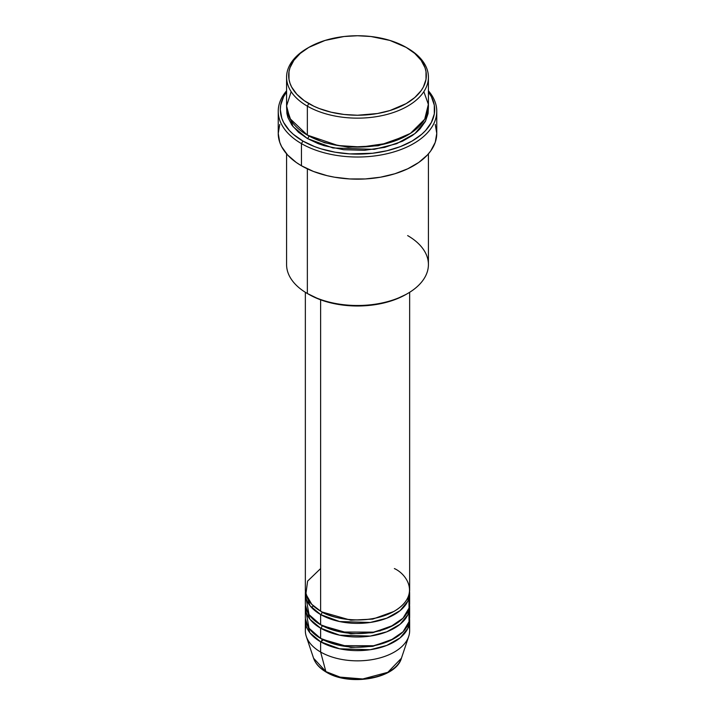 <?xml version="1.0" encoding="UTF-8"?>
<svg xmlns="http://www.w3.org/2000/svg" width="715" height="715" viewBox="0 0 715 715"><rect width="100%" height="100%" fill="white"/><g stroke="black" fill="none" stroke-linecap="round" stroke-linejoin="round"><path stroke-width="1.07" d="M408.891 625.625A52.15 30.11 180 0 1 408.703 636.439L401.428 658.211L387.834 672.306L362.755 678.973L340.081 677.114L325.861 671.582A2.082 1.207 120 0 0 326.255 672.136A2.082 1.207 -60 0 1 325.861 671.582A44.741 25.829 0 0 0 370.611 678.017A44.741 25.829 0 0 0 401.428 658.211C395.896 678.794 349.447 686.641 326.246 672.127C319.748 668.364 315.521 663.726 313.572 658.211A44.741 25.829 0 0 0 325.861 671.582L320.624 652.026L325.861 671.582L313.572 658.211L306.297 636.439A52.15 30.11 180 0 1 306.109 625.625M320.624 568.568L307.611 581.098L305.877 594.12L311.776 604.336L320.624 611.155A52.15 30.11 0 0 0 377.457 617.68A52.15 30.11 0 0 0 409.65 589.866L409.65 292.301M409.65 593.271A52.15 30.11 180 0 0 409.57 591.564L407.845 601.127L400.123 610.619L386.761 618.189L370.227 622.47L339.598 621.55L320.624 614.56A2.082 1.207 120 0 0 322.099 612.004L321.375 611.575L322.099 612.004A2.082 1.207 -60 0 1 320.624 614.56L309.961 605.641L305.43 591.564A52.15 30.11 180 0 0 305.35 593.271L305.35 603.487A52.15 30.11 0 0 0 320.624 624.776A52.15 30.11 0 0 0 377.457 631.3A52.15 30.11 0 0 0 409.65 603.487L409.65 593.271A52.15 30.11 180 0 1 377.457 621.085A52.15 30.11 180 0 1 320.624 614.56L320.624 624.776L320.624 614.56A52.15 30.11 180 0 1 305.35 593.271M306.109 598.375L309.059 614.641L320.624 624.776L340.832 632.015L373.534 632.14L390.417 626.841L403.01 618.189L409.06 608.018L408.891 598.375M409.65 606.892A52.15 30.11 180 0 0 409.57 605.194L407.845 614.748L400.123 624.249L386.761 631.819L370.227 636.091L339.598 635.17L320.624 628.181A2.082 1.207 120 0 0 322.099 625.625L321.375 625.205L322.099 625.625A2.082 1.207 -60 0 1 320.624 628.181L309.961 619.27L305.43 605.194A52.15 30.11 180 0 0 305.35 606.892L305.35 617.117A52.15 30.11 0 0 0 320.624 638.406A52.15 30.11 0 0 0 377.457 644.93A52.15 30.11 0 0 0 409.65 617.117L409.65 606.892A52.15 30.11 180 0 1 377.457 634.714A52.15 30.11 180 0 1 320.624 628.181L320.624 638.406L320.624 628.181A52.15 30.11 180 0 1 305.35 606.892M306.109 612.004L309.059 628.271L320.624 638.406L340.832 645.645L373.534 645.761L390.417 640.47L403.01 631.81L409.06 621.639L408.891 612.004M409.65 620.522A52.15 30.11 180 0 0 409.57 618.815L407.845 628.378L400.123 637.869L386.761 645.439L370.227 649.721L339.598 648.8L320.624 641.811A2.082 1.207 120 0 0 322.099 639.255L321.375 638.826L322.099 639.255A2.082 1.207 -60 0 1 320.624 641.811L309.961 632.891L305.43 618.815A52.15 30.11 180 0 0 305.35 620.522L305.35 630.737A52.15 30.11 0 0 0 320.624 652.026A52.15 30.11 0 0 0 377.457 658.551A52.15 30.11 0 0 0 409.65 630.737L409.65 620.522A52.15 30.11 180 0 1 377.457 648.335A52.15 30.11 180 0 1 320.624 641.811L320.624 652.026L320.624 641.811A52.15 30.11 180 0 1 305.35 620.522M291.157 91.672L286.581 105.954L289.888 118.511L307.352 135.108L307.352 106.151L308.826 103.595A68.837 39.745 180 0 1 308.826 47.387A68.837 39.745 180 0 1 406.174 47.387L389.952 40.442L370.933 36.51L357.5 35.75L344.067 36.51L325.048 40.442L308.826 47.387L300.264 53.41L293.901 60.283L289.986 67.737L288.994 71.598L288.994 79.392L289.986 83.244L291.631 87.033L296.788 94.228L304.286 100.708L313.831 106.213L319.256 108.537L331.161 112.21L344.067 114.472L357.5 115.24L377.484 113.524L389.952 110.539L406.174 103.595L414.736 97.571L421.099 90.698L423.369 87.033L426.006 79.392L426.006 71.598L425.014 67.737L421.099 60.283L414.736 53.41L406.174 47.387A68.837 39.745 180 0 1 406.174 103.595A68.837 39.745 180 0 1 308.826 103.595L307.352 106.151A70.919 40.952 0 0 0 407.648 106.151A70.919 40.952 0 0 0 407.648 48.245L407.648 48.245A70.919 40.952 180 0 1 428.419 77.193A70.919 40.952 180 0 1 384.643 115.026A70.919 40.952 180 0 1 307.352 106.151L307.352 135.108A70.919 40.952 0 0 0 384.643 143.983A70.919 40.952 0 0 0 428.419 106.151L428.419 77.193M407.648 235.593A70.919 40.952 180 0 1 407.648 293.499A70.919 40.952 180 0 1 307.352 293.507L308.826 294.357A68.837 39.745 0 0 0 406.174 294.357L395.744 299.299L383.839 302.972L370.933 305.233L357.5 305.993L344.067 305.233L331.161 302.972L319.256 299.299L307.352 293.507A70.919 40.952 0 0 0 384.643 302.382A70.919 40.952 0 0 0 428.419 264.55L428.419 153.841M301.453 143.617A79.267 45.769 0 0 0 403.823 148.398A79.267 45.769 0 0 0 428.419 90.823A79.267 45.769 180 0 1 436.767 111.263A79.267 45.769 180 0 1 387.834 153.537A79.267 45.769 180 0 1 301.453 143.617L301.453 165.764A79.267 45.769 0 0 0 387.834 175.684A79.267 45.769 0 0 0 436.767 133.401L435.247 142.33L430.734 150.919L427.409 154.976L418.776 162.439L407.782 168.776L394.868 173.763L380.514 177.195L365.267 178.947L349.733 178.947L334.486 177.195L327.166 175.684L313.465 171.457L301.453 165.764L301.453 143.617A79.267 45.769 180 0 1 278.233 111.263A79.267 45.769 180 0 1 286.581 90.823A79.267 45.769 0 0 0 301.453 143.617L302.928 141.07L301.453 143.617M428.419 91.985A77.184 44.562 180 0 1 400.784 146.45A77.184 44.562 180 0 1 302.928 141.07L314.618 146.611L321.115 148.854L335.094 152.197L349.939 153.904L372.56 153.26L387.038 150.722L400.382 146.611L412.072 141.07L421.671 134.313L425.568 130.559L431.36 122.488L434.309 113.926L434.309 105.185L431.36 96.623L428.419 91.985M308.826 135.957L308.094 135.528L308.826 135.957A2.082 1.207 -60 0 1 307.352 138.513L293.016 126.6L286.635 107.858L286.921 113.569L287.939 117.546L291.979 125.223L298.53 132.302L307.352 138.513A2.082 1.207 120 0 0 308.826 135.957L324.547 142.75L348.178 147.227L378.244 145.753L406.906 135.528L378.244 145.753L348.178 147.227L324.547 142.75L308.826 135.957M320.624 299.808L320.624 611.155L320.624 299.808M307.352 168.847L307.352 293.507L307.352 168.847M408.703 636.439A52.15 30.11 180 0 1 372.783 659.525A52.15 30.11 180 0 1 320.624 652.026A52.15 30.11 180 0 1 306.297 636.439M341.153 677.373L349.161 678.776L357.5 679.25L365.839 678.776L373.847 677.373M308.826 47.387L307.352 48.245A70.919 40.952 0 0 0 307.352 106.151A70.919 40.952 180 0 1 286.581 77.193A70.919 40.952 180 0 1 308.094 47.816M286.581 77.193L286.581 106.151A70.919 40.952 0 0 0 307.352 135.108L337.998 145.52L361.334 147.04L387.378 143.286L410.437 133.401L424.71 119.226L428.356 104.363L423.843 91.672M286.581 91.985L283.641 96.623L280.691 105.185L280.316 109.556L281.799 118.252L283.641 122.488L289.432 130.559L293.329 134.313L302.928 141.07A77.184 44.562 180 0 1 286.581 91.985M428.365 107.858L428.079 113.569L425.371 121.443L420.045 128.861L416.47 132.302L412.323 135.537L402.491 141.213L384.643 147.388L364.453 150.311L343.665 149.721L324.065 145.672L318.095 143.608L307.352 138.513L332.94 147.969L374.24 149.346L396.637 143.706L414.915 133.598L425.684 120.817L428.365 107.858M278.233 111.263L278.233 133.401A79.267 45.769 0 0 0 301.453 165.764L296.225 162.439L287.591 154.976L281.647 146.691L279.753 142.33L278.233 133.401L279.753 124.473M435.247 124.473L436.767 133.401L436.767 111.263M286.581 153.841L286.581 264.55A70.919 40.952 0 0 0 307.352 293.507A70.919 40.952 180 0 1 307.352 293.499M305.35 292.301L305.35 589.866A52.15 30.11 0 0 0 320.624 611.155C329.928 618.234 366.581 626.617 394.376 611.155C421.162 595.103 406.647 573.939 394.376 568.568M322.099 639.255L350.833 647.459L372.774 646.342L393.625 638.826L372.774 646.342L350.833 647.459L322.099 639.255M322.099 625.625L350.833 633.839L372.774 632.712L393.625 625.205L372.774 632.712L350.833 633.839L322.099 625.625M322.099 612.004L350.833 620.209L372.774 619.092L393.625 611.575L372.774 619.092L350.833 620.209L322.099 612.004M323.207 639.871L320.829 641.927M379.424 630.809L380.023 631.005M313.259 605.802L311.669 607.634M407.648 48.245L406.174 47.387M407.648 293.499L406.174 294.357M292.453 122.471L291.38 124.374"/></g></svg>
